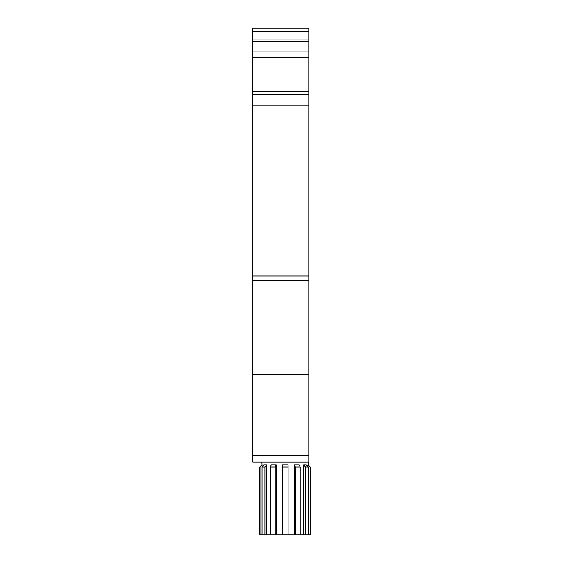 <?xml version="1.0" encoding="UTF-8"?>
<svg xmlns="http://www.w3.org/2000/svg" width="563" height="563" viewBox="0 0 563 563"><rect width="100%" height="100%" fill="white"/><g stroke="black" fill="none" stroke-linecap="round" stroke-linejoin="round"><path stroke-width="0.84" d="M308.791 455.46L308.791 462.061L252.808 462.061L252.808 28.15L308.791 28.15L308.791 455.46L252.808 455.46M308.791 39.016L252.808 39.016M308.791 41.451L252.808 41.451M308.791 51.944L252.808 51.944M308.791 54.048L252.808 54.048M308.791 94.64L252.808 94.64M252.808 374.585L308.791 374.585M261.901 462.061L262.112 466.882M262.112 464.862L259.803 466.966L259.803 534.85L262.041 534.85L262.041 466.966L263.857 464.862L266.721 464.862L266.721 534.85L276.229 534.85L276.229 464.862L271.345 464.862L270.31 466.966L275.194 466.966L275.194 534.85M276.229 534.85L282.485 534.85L282.485 464.862L288.087 464.862L288.108 466.966L282.513 466.966L282.485 464.862M282.485 534.85L310.192 534.85L310.192 466.966L307.961 464.862L307.961 466.678M295.378 534.85L295.378 466.966L294.301 464.862L294.301 534.85M294.301 464.862L299.115 464.862L300.192 466.966L295.378 466.966M305.47 534.85L305.47 466.966L303.626 464.862L303.626 534.85M303.626 464.862L306.363 464.862L308.207 466.966L305.47 466.966M307.961 464.862L310.192 466.966L310.192 534.85M262.041 534.85L266.721 534.85M275.194 466.966L276.229 464.862M270.31 534.85L270.31 466.966M282.513 534.85L282.513 466.966M288.108 466.966L288.108 534.85M300.192 466.966L300.192 534.85M308.207 466.966L308.207 534.85M310.072 534.85L310.072 466.966M260 466.966L260 534.85M266.721 464.862L264.906 466.966L262.041 466.966M264.906 466.966L264.906 534.85M252.808 31.345L308.791 31.345M252.808 57.236L308.791 57.236M308.791 91.445L252.808 91.445M252.808 105.133L308.791 105.133M308.791 275.969L252.808 275.969M252.808 280.761L308.791 280.761M308.095 464.862L308.095 462.061L308.095 464.862L310.192 466.966M261.901 464.862L259.803 466.966"/></g></svg>
